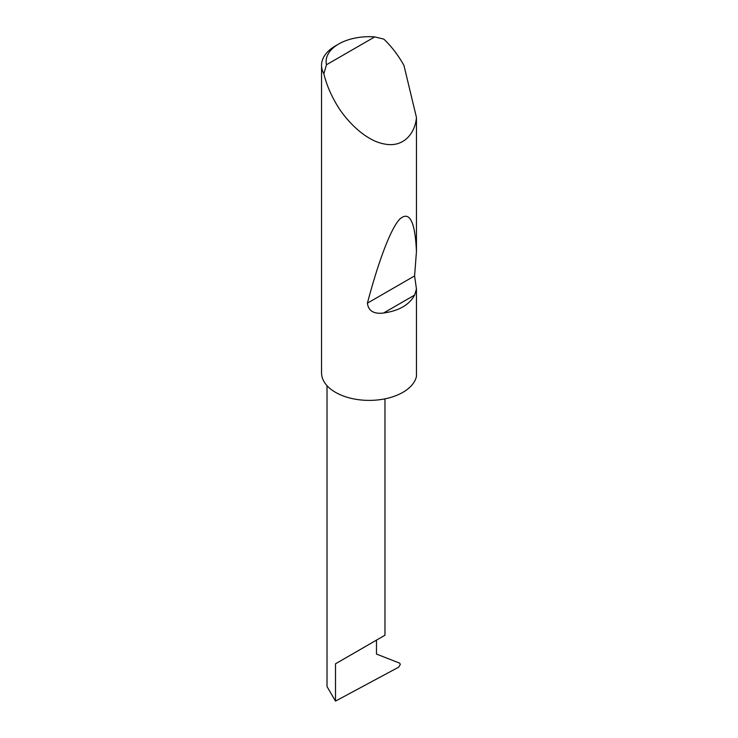 <?xml version="1.0" encoding="UTF-8"?>
<svg xmlns="http://www.w3.org/2000/svg" width="738" height="738" viewBox="0 0 738 738"><rect width="100%" height="100%" fill="white"/><g stroke="black" fill="none" stroke-linecap="round" stroke-linejoin="round"><path stroke-width="1.11" d="M327.017 385.679L327.017 686.561L335.504 701.1L398.695 667.152L400.337 664.357L399.645 663.139L376.481 654.071L376.481 640.132L384.968 635.234L384.968 398.843M376.481 640.132C383.299 636.193 391.371 631.534 376.481 640.132L335.504 663.794L376.481 640.132M326.473 64.76L374.729 36.9L383.825 39.114C391.103 46.06 397.468 54.225 402.902 63.588L403.963 65.47L416.453 117.471C415.226 132.775 404.009 147.932 384.535 144.011C365.236 140.764 344.932 119.787 335.504 102.508C330.107 93.117 326.224 83.523 323.844 73.745A47.656 27.518 180 0 1 321.547 65.304A47.656 27.518 180 0 1 335.504 45.848L338.733 43.985A43.081 24.871 0 0 0 326.473 64.76L323.844 73.745M416.453 288.964L414.636 295.08C409.304 304.868 398.944 310.846 383.575 313.013C373.797 314.213 368.4 310.929 367.404 303.161C378.059 262.756 390.55 228.466 399.959 218.928C409.599 210.644 415.097 221.501 416.453 251.501L414.599 275.92L416.453 288.964L416.453 376.445A47.656 27.518 180 0 1 384.535 398.926A47.656 27.518 180 0 1 335.504 392.33A47.656 27.518 180 0 1 321.547 372.875L321.547 65.304M416.453 117.471L416.453 251.501M374.729 36.9A43.081 24.871 0 0 0 338.733 43.985M335.504 701.1L335.504 663.794M414.636 295.08L383.575 313.013M414.599 275.92L367.404 303.161"/></g></svg>
